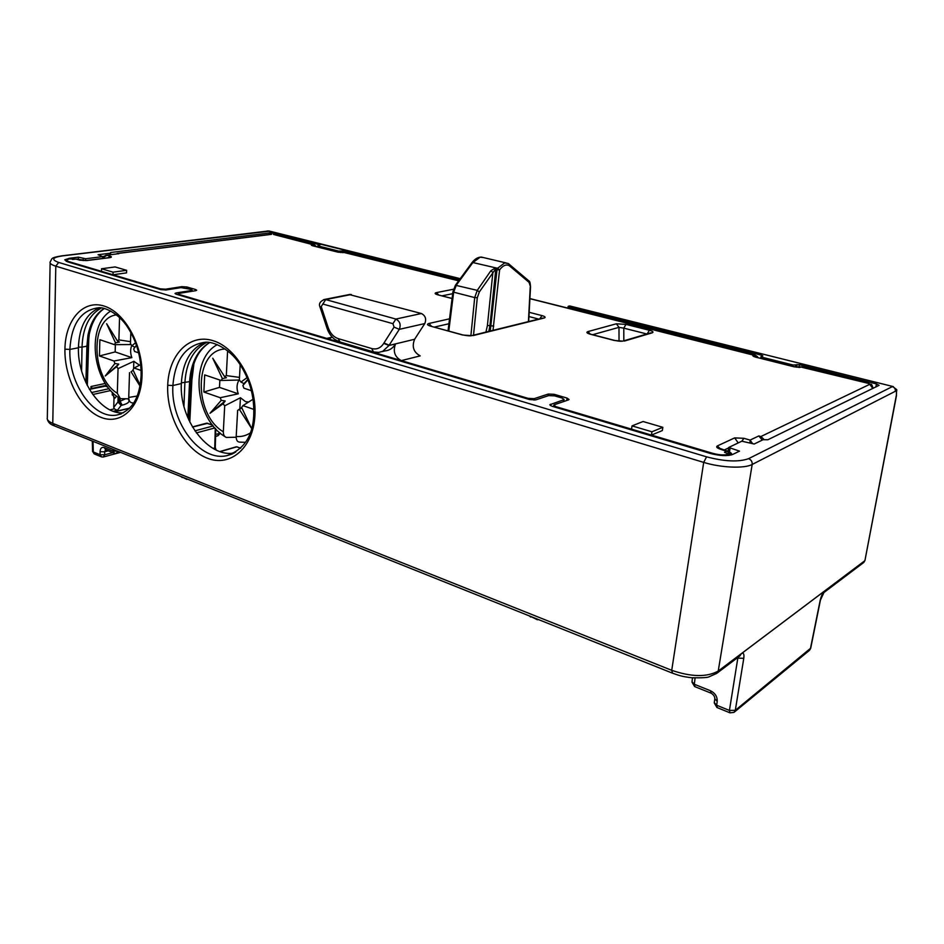 <?xml version="1.0" encoding="UTF-8"?>
<svg xmlns="http://www.w3.org/2000/svg" width="944" height="944" viewBox="0 0 944 944"><rect width="100%" height="100%" fill="white"/><g stroke="black" fill="none" stroke-linecap="round" stroke-linejoin="round"><path stroke-width="1.42" d="M127.947 398.852C130.437 401.401 128.514 403.501 122.154 405.177L121.139 405.413L117.953 402.002L119.038 401.495L121.139 405.413L117.363 410.333L114.295 408.835L113.74 407.371L117.953 402.002L118.071 397.176M128.797 398.828L120.395 398.687L117.316 393.259L118.047 368.62L133.836 361.304L139.547 365.21M133.588 368.892L133.836 361.304M135.57 342.731L131.924 345.752L130.449 343.781L130.815 332.43M131.924 345.752L134.992 347.262M138.697 352.855L134.626 351.475L133.659 348.961L136.502 345.315M140.101 385.187L132.974 369.8L134.072 368.018L140.727 364.596M133.21 370.296L131.074 371.735L139.96 385.978M116.608 366.661L118.767 364.124L114.897 363.487L105.244 376.007L116.608 366.661L118.047 368.62M131.759 345.516C130.237 349.162 130.272 353.209 131.853 357.634L113.964 361.009L114.897 363.487M115.498 342.849L119.428 342.035L117.363 340.867L106.648 323.721L115.498 342.849L114.425 344.643L131.074 344.548M130.52 341.657L118.897 339.911L117.363 340.867M118.897 339.911L119.558 317.526M113.964 361.009L99.45 355.959L99.863 339.71L114.425 344.643M131.853 357.634L115.168 351.923L115.369 344.631M99.45 355.959L115.168 351.923M105.244 376.007L118.767 364.124M129.529 372.656L128.738 397.436C128.821 400.952 130.119 402.781 132.62 402.923L133.588 403.005M141.116 370.461L134.072 368.018M110.059 254.774L110.625 252.508L269.323 232.979L273.477 233.262L320.016 244.885L318.34 245.995L338.648 251.092L344.843 251.092L459.457 279.731M893.331 386.627L570.554 306.163M569.09 306.033L568.135 306.411L569.716 307.284L761.714 355.263L762.811 355.864L760.994 356.643L762.103 357.245L793.019 364.998L799.462 364.703L876.469 383.937L879.076 385.341L767.885 439.751L763.047 439.715L754.185 444.022L741.795 441.19L728.744 447.456L739.518 451.138L732.756 454.418C727.423 456.271 719.942 455.94 710.301 453.427L551.851 406.191L549.833 404.74L563.391 399.89L564.028 399.442L562.022 398.026L554.694 395.89L548.735 395.583L535.732 399.878L529.667 399.572L175.985 294.139L175.006 293.431L176.186 292.947L191.054 290.575L192.175 290.127L191.195 289.419L181.012 287.625L166.109 289.961L160.869 289.643L67.472 261.795L64.77 259.824L69.337 258.278L78.352 257.157L85.692 258.75L102.731 256.615L98.082 254.727L110.07 253.24M895.349 391.264L752.179 464.46C744.509 468.743 720.945 467.764 703.693 462.395L706.572 456.837C724.685 461.581 738.68 462.194 748.545 458.678L892.304 386.639C894.534 387.429 895.549 388.963 895.349 391.264C896.481 390.981 896.788 392.48 896.269 395.748L864.964 560.394M748.545 458.678C751.153 459.728 752.368 461.651 752.179 464.46L718.231 671.054C706.926 677.296 691.445 677.037 671.727 670.311L703.693 462.395L55.802 266.173C51.424 264.804 49.536 263.388 50.15 261.936C52.581 258.691 49.348 257.889 61.879 255.848L62.304 255.907C52.262 257.476 51.047 259.647 58.67 262.432L55.802 266.173L52.77 423.384C48.545 421.626 46.728 419.702 47.33 417.602L50.126 262.987M718.183 671.09L864.728 560.783L863.312 562.813L823.734 592.667M820.454 599.995L820.159 600.467C821.233 595.971 822.72 592.808 824.631 591.003L741.394 653.673C743.518 652.434 744.32 653.991 743.778 658.334L737.004 658.074M717.216 701.392L714.82 698.772C714.82 696.578 713.593 694.725 711.151 693.191L710.49 690.748C715.139 693.097 717.381 696.648 717.216 701.392L716.673 705.251L729.429 710.431L735.305 710.336L810.731 648.162M113.056 449.356L113.068 451.114L104.182 447.55C101.633 446.89 100.265 448.282 100.064 451.728L100.099 454.725L104.701 454.784L103.309 456.99L101.61 456.92L100.099 454.725L93.303 451.964L93.031 441.344M112.784 452.624L104.701 454.784L104.666 451.787L100.064 451.728M108.312 450.819L104.666 451.787L105.527 449.733M223.103 403.737L225.203 400.976L221.238 400.35L210.005 413.283L223.103 403.737L224.696 405.837L240.449 397.731L245.523 401.66L248.661 402.014M222.371 378.603L226.43 377.706L224.542 376.562L212.742 358.224L222.371 378.603L221.12 380.467L239.056 380.031C236.673 383.925 236.413 388.515 238.277 393.813L220.223 397.719L221.238 400.35M239.493 377.399L226.3 375.594L224.542 376.562M247.104 377.576L240.968 382.084L239.351 379.96L240.201 364.714M240.968 382.084L244.024 383.618L242.879 385.518L247.965 379.7M251.458 390.733L243.918 388.185L242.879 385.518M241.782 407.773L239.434 409.46L251.411 428.139L241.64 407.466L242.927 405.625L253.086 399.218M241.711 407.619L237.652 410.392L240.649 408.61M237.652 410.392L236.189 436.494C236.177 440.128 237.333 441.993 239.67 442.122L245.464 442.335M253.865 409.425L242.927 405.625M247.871 379.429L244.024 383.618M239.823 408.917L240.449 397.731M236.177 437.237L226.3 437.438C224.271 436.588 223.28 434.7 223.327 431.786L224.696 405.837M226.3 375.594L227.61 350.767M220.223 397.719L203.869 392.031L204.695 374.91L221.12 380.467M238.277 393.813L219.492 387.382L219.869 380.043M203.869 392.031L219.492 387.382M210.005 413.283L225.203 400.976M113.068 272.167L113.009 274.763L101.468 271.329L101.539 268.757L113.068 272.167L126.626 270.314L126.567 272.875L113.009 274.763L160.374 288.864L165.601 289.183L181.755 286.669L186.912 286.988L195.691 289.548L196.682 290.256L195.561 290.717L179.443 293.301L178.274 293.773L179.266 294.493L326.754 338.4L328.89 338.648L332.253 337.173L326.754 338.4L401.318 360.608L420.21 355.888C413.543 352.23 411.678 346.684 414.617 339.262L424.788 323.568C426.582 319.025 425.449 315.674 421.402 313.514L349.268 294.552M189.083 479.764L186.263 478.643M104.1 308.464C95.922 313.703 90.553 322.612 87.981 335.191L86.907 346.188L82.022 347.109C82.801 327.485 89.267 314.446 101.421 307.968M85.892 382.603L86.907 346.188L88.158 345.634L87.049 385.01M92.146 388.303L91.002 386.533L105.28 383.441M115.935 254.042L105.752 255.305M117.894 253.794L118.673 253.806M651.938 431.786L651.466 435.09L631.536 429.154L632.02 425.886L651.938 431.786L662.818 427.302L662.358 430.558L651.466 435.09L712.72 453.321C719.647 455.173 724.992 455.409 728.756 454.029L724.508 452.306L726.939 451.138L731.482 454.89M631.536 429.154L555.839 406.616L553.809 405.153L554.47 404.693L568.418 399.926L569.043 399.489L567.025 398.073L566.73 400.504M372.856 351.734L340.017 341.964L338.188 338.613L371.712 348.537L373.482 351.923L378.662 352.395L382.662 351.369L388.999 345.469L395.512 343.97C392.798 351.475 394.734 357.021 401.318 360.608L528.133 398.368L534.174 398.663L548.299 394.037L554.234 394.332L567.025 398.073M101.468 271.329L68.157 261.405L66.222 260.001L69.478 258.892L76.712 259.187M764.097 439.574L760.888 436.529L758.799 435.939L762.268 440.093M590.342 334.105L587.864 331.604C585.964 332.312 586.826 333.197 590.425 334.259L589.469 333.975M622.639 341.15L614.992 340.524M647.195 333.916L649.342 330.258C652.906 331.261 653.862 332.123 652.174 332.831L650.31 332.984M616.373 323.792L625.966 324.382L623.783 328.146L618.981 327.356L616.373 323.792L587.864 331.604M438.653 294.941L436.458 292.616C434.323 293.183 434.771 293.926 437.78 294.823L452.093 298.434M471.528 335.651L463.398 335.073M539.779 318.801L541.974 315.603C545.302 316.57 545.998 317.385 544.051 318.045L542.493 318.128M431.278 326.199L430.405 326.105C427.101 325.055 426.629 324.17 429.001 323.462L431.455 326.246M752.498 443.527L750.091 440.093L749.961 442.795M729.228 455.362L729.37 453.734M191.302 374.744L190.735 380.987L191.868 380.279L189.791 422.051M209.674 342.566C198.358 349.752 192.033 362.59 190.712 381.081L188.8 419.974L190.712 381.081L189.591 381.659L187.821 417.744M183.938 406.333L184.882 382.745C186.145 362.626 193.473 349.15 206.889 342.33M209.509 342.542C197.497 350.023 190.853 363.062 189.591 381.659L181.366 382.851M395.512 343.97C392.975 348.124 389.53 350.436 385.176 350.885L382.167 351.581M338.188 338.613C333.409 336.961 330.022 333.138 328.028 327.131L321.22 306.576L325.692 299.578L323.733 299.59M392.928 323.674L394.061 327.108L399.3 329.35C401.094 324.712 399.949 321.279 395.878 319.06L392.928 323.674L322.742 304.003M662.818 427.302L643.053 421.52L632.02 425.886M729.842 452.377L720.614 449.285C716.933 448.046 715.835 446.937 717.334 445.946L720.591 449.037M721.464 449.309L720.614 449.285M738.196 442.889L734.68 437.886L743.907 438.311L741.89 441.155M800.595 367.181L802.53 366.874M799.875 367.428L794.907 366.897M756.522 357.245L756.026 357.233C753.064 356.395 752.144 355.687 753.253 355.086L755.648 357.009M755.07 354.991L753.985 354.826L757.454 357.481M344.867 252.402L345.646 252.437M343.581 252.591L338.636 252.237M313.467 245.912L312.783 245.829C310.93 245.287 310.812 244.874 312.44 244.567L314.092 246.065M314.458 244.626L313.384 244.437L316.24 246.608M75.709 259.057L80.405 260.261M85.963 260.556L79.296 260.107M103.321 257.511L106.92 255.281L110.188 256.213C111.982 256.827 111.781 257.311 109.61 257.677L108.831 257.653M108.088 257.747L110.188 256.213M126.626 270.314L115.121 266.94L101.539 268.757M591.074 334.306L614.662 340.43C618.709 341.28 621.577 341.468 623.252 340.985L650.451 332.949M438.5 294.894L437.509 294.752M542.717 318.081L472.13 335.509C470.737 336.088 467.681 335.899 462.949 334.955L430.263 326.069M493.016 330.353L499.577 269.89L497.016 269.724L497.547 268.285L499.577 269.89C502.869 265.5 506.09 264.084 509.264 265.665L529.065 282.362L530.528 286.882M488.815 331.391L489.948 325.633L493.712 326.117M473.522 335.167L477.286 297.738L479.316 291.967L496.296 267.99L497.547 268.285L504.603 262.939L507.978 263.411M496.296 267.99L472.897 262.538L480.154 257.193L483.422 257.57M490.255 331.037L497.016 269.724L495.765 269.429L489.948 325.633L487.411 325.491L492.886 272.356L490.845 270.763L477.263 290.363L474.702 297.584L453.663 292.18L456.365 285.076L472.897 262.538L471.941 262.727C474.82 258.927 477.994 257.051 481.464 257.098L505.831 262.869L508.91 263.919L509.264 265.665M495.305 269.441L495.364 267.931L490.845 270.763M234.277 452.978C208.081 458.052 179.242 419.419 181.331 383.559C182.605 362.272 190.499 348.525 205.013 342.33M123.475 412.811C101.126 415.1 77.396 380.267 78.411 347.781C79.19 326.895 86.211 313.573 99.486 307.815M78.305 259.647L78.352 257.157M112.879 394.616L112.277 395.029L113.091 395.406M112.985 395.217L114.849 398.262L114 398.38L113.551 396.008M114 398.38L113.74 407.371M105.763 386.072L89.42 389.376M120.808 414.015L116.938 415.006C93.916 419.761 68.44 383.535 69.868 349.433C71.402 324.111 80.865 310.234 98.259 307.803C104.406 306.635 118.85 313.573 127.534 327.061C136.774 341.421 141.293 357.54 141.104 375.417L142.013 376.243C141.093 406.711 121.457 425.602 101.138 417.413C80.842 409.731 64.286 378.19 64.935 349.162C65.242 320.11 83.143 299.272 104.088 306.057C124.997 312.334 143.276 345.834 142.013 376.243M167.713 385.27C168.705 354.661 189.496 333.067 213.226 340.737C236.92 347.864 257.063 383.783 254.892 415.891C253.122 448.081 230.277 467.422 207.338 458.206C184.422 449.509 166.345 415.844 167.713 385.27L172.894 385.53C175.029 359.723 185.59 345.327 204.588 342.342C213.155 340.843 229.817 349.091 239.363 363.487C249.582 378.91 254.384 396.032 253.747 414.841L254.892 415.891M232.012 454.076L227.185 455.574C200.458 462.348 170.38 422.605 172.894 385.53L181.331 383.559M215.291 447.503L216.082 450.005M215.385 449.663L215.291 447.609M207.857 423.29L192.505 427.066M539.944 620.149L537.042 618.981M117.363 410.333L113.292 411.301M117.316 393.259C90.86 377.482 89.81 317.408 116.56 314.907M137.092 396.055L128.738 397.436M87.32 385.541L88.83 336.961M91.002 386.533L90.931 388.928M344.737 252.414L344.843 251.092M342.707 250.951L342.578 252.638M340.701 252.544L340.796 251.234M338.648 251.092L338.566 252.213M318.246 247.116L318.34 245.995M273.406 234.372L273.477 233.262M269.323 232.979L269.217 234.525M110.601 254.703L110.625 252.508M125.304 398.911L120.053 401.259L122.154 405.177M120.077 398.545L120.053 401.259L119.038 401.495L119.121 397.92M460.106 278.858L267.294 230.938M62.304 255.907L269.701 231.162M718.172 671.149L716.614 673.461L709.192 676.718C707.976 677.615 702.206 677.957 691.858 677.768C681.037 676.459 678.913 675.373 672.517 673.178L671.727 670.311L52.77 423.384L54.516 425.933L672.045 673.001M717.228 673.001L739.848 655.938L741.394 653.673M824.631 591.003L820.43 600.113L810.695 648.292L809.574 650.263M820.159 600.467L810.424 648.67L809.185 650.569L734.479 711.977M730.031 712.838L733.995 712.378L735.305 710.336L743.778 658.334M730.042 712.85L729.429 710.431L737.937 657.378M714.785 699.056L714.289 702.619L716.673 705.251L717.31 707.658L729.677 712.696M692.495 677.816L692.011 681.804L694.324 684.27L710.49 690.748M710.773 693.038L695.02 686.713L694.324 684.27L695.091 677.981M61.561 255.883L268.804 230.938L460.247 278.669M58.67 262.432L706.572 456.837M92.3 441.049L92.571 451.149L94.837 454.158L101.02 456.684M104.182 447.55L105.716 449.781L114 453.108M114.59 453.344L113.068 451.114L117.693 451.208L116.277 453.403L114.59 453.344M250.101 433.072C245.841 435.774 241.204 436.919 236.189 436.494M223.327 431.786C193.095 414.168 194.051 349.563 225.309 349.044M186.853 288.144L186.912 286.988M195.691 289.548L195.644 290.705M181.555 476.755L186.912 479.422M89.279 334.282L87.981 335.191M88.158 345.457L89.232 334.506C91.78 322.187 96.819 313.526 104.324 308.523M271.542 234.336L117.563 253.499M117.15 253.429L270.798 234.324M316.688 246.726L313.88 244.472L274.303 234.56M743.907 438.311L750.091 440.093L758.799 435.939M717.334 445.946L734.68 437.886M109.61 257.677L86.73 260.579M312.44 244.567L273.618 234.478M337.987 252.166L312.783 245.829M458.654 280.828L344.442 252.591M753.253 355.086L529.903 298.682M794.423 366.886L756.026 357.233M868.999 383.524L801.963 367.299M868.563 383.524L869.743 384.326L760.888 436.529M614.355 340.477L590.425 334.259M652.174 332.831L624.397 341.055M625.966 324.382L649.342 330.258M436.458 292.616L453.462 289.242M452.07 298.54L437.78 294.823M544.051 318.045L473.074 335.592M529.183 312.311L541.974 315.603M429.001 323.462L449.533 318.824M462.56 334.99L430.405 326.105M728.685 447.881L724.072 450.076M728.52 455.445L728.756 454.029M712.72 453.321L712.602 454.04M555.756 407.348L555.839 406.616M554.069 395.713L554.234 394.332M548.299 394.037L548.075 395.807M533.997 400.126L534.174 398.663M528.133 398.368L528.038 399.088M179.242 295.118L179.266 294.493M219.386 432.411L219.327 433.426L220.141 433.06M215.621 434.452L219.327 433.426L217.627 435.868L215.574 436.435M191.868 380.279L193.945 363.511M394.061 327.108L383.724 343.38C380.715 348.065 376.715 349.787 371.712 348.537M326.836 327.686L327.875 326.648M328.04 327.131L326.86 327.757C328.477 332.772 331.143 336.666 334.86 339.451L339.38 341.775M421.402 313.514L395.878 319.06L325.692 299.578L351.333 294.493M326.718 327.285L320.11 307.355L321.22 306.576M383.96 342.991L389.164 345.197L399.3 329.35L424.788 323.568M414.617 339.262L388.999 345.469L383.724 343.38M872.834 388.48L869.743 384.326M181.755 286.669L181.72 287.554M165.566 290.02L165.601 289.183M81.609 370.98L82.022 347.109L78.423 347.156M68.145 261.995L68.157 261.405M160.374 288.864L160.35 289.478M619.04 341.173L618.981 327.356L592.608 334.707M646.911 333.999L623.783 328.146L623.831 340.819M452.683 293.678L442.075 295.826M448.919 323.745L434.452 327.072M538.67 319.084L528.959 316.559M530.233 287.165L528.416 321.609M487.411 325.491L485.948 332.099M508.403 263.624L529.077 281.064L529.065 282.362M448.789 331.037L453.663 292.18L452.931 291.731L455.421 285.241L477.263 290.363L479.316 291.967M470.879 335.734L474.702 297.584L477.286 297.738M528.758 280.698L529.077 281.064C529.844 281.277 530.327 283.247 530.516 286.952L528.687 321.538M563.391 399.89L563.179 401.719M550.352 405.554L550.494 404.268M729.488 451.81L730.09 448.376M876.469 383.937L875.843 387.016M798.978 367.44L799.462 364.703M796.96 364.561L796.5 367.204M795.214 366.968L795.521 365.139M793.019 364.998L792.795 366.366M761.867 358.59L762.103 357.245M761.714 355.263L761.513 356.395M569.539 308.511L569.716 307.284M176.15 294.198L176.186 292.947M191.054 290.575L191.018 291.436M129.446 408.292L114.802 411.785M69.337 258.916L69.337 258.278M83.225 258.585L83.178 260.603M85.644 260.579L85.692 258.75M102.731 256.615L102.707 258.432M112.289 392.279L112.277 395.029M116.584 396.091L114.849 398.262M109.917 409.873L114.295 408.835M110.649 390.545L92.772 394.521M91.426 392.574L109.056 388.68M107.687 386.922L104.56 385.954M78.411 347.781L69.868 349.433L64.935 349.162M213.073 448.424L214.76 447.94L215.256 428.328M214.89 427.927L196.352 432.918M194.901 430.853L213.214 425.956M212.601 425.178L206.535 423.195M231.941 453.238L235.74 452.129M240.626 448.258L236.814 446.842L220.188 451.645M237.51 446.925L236.13 446.842M530.304 616.29L537.502 619.783M539.59 620.007L538.753 619.783M110.743 311.048C86.14 325.692 92.075 381.423 119.015 397.825M317.833 245.759L317.739 246.986M863.772 562.482L864.952 560.488L896.481 395.548C896.092 386.969 898.924 391.949 892.8 386.485L569.775 305.962M714.254 702.914L716.933 707.504M691.976 682.099L694.631 686.548M47.377 419.313C48.109 422.275 50.244 424.375 53.796 425.638M110.59 254.703L110.601 253.051M92.571 451.374L94.211 453.899M120.419 452.294L116.549 453.332M217.285 344.631C189.213 359.593 194.865 418.924 224.955 436.612M181.047 476.555L182.168 477.511M106.483 385.258L92.146 388.385M553.786 405.354L553.632 406.722M217.946 435.786L220.294 433.19M178.274 293.938L178.239 294.823M190.747 380.892L188.812 419.997M330.4 338.306L328.901 338.648M320.075 307.248C318.529 303.897 320.016 301.301 324.547 299.449L350.2 294.375M720.119 449.12L718.714 447.999L727.753 451.161C730.762 452.459 732.096 453.675 731.742 454.807M873.165 388.314C870.946 382.025 872.114 385.624 868.775 383.465L802.612 366.897L794.659 366.838L755.2 357.009M529.903 298.587L754.492 354.85C757.088 356.148 758.15 357.044 757.678 357.54M458.713 280.757L345.504 252.402L338.294 252.154L313.03 245.818M109.327 257.618L86.293 260.509L76.322 259.069L72.511 259.447M118.236 253.747L106.224 255.246L103.333 256.615M66.222 260.343L66.21 261.358M455.421 285.241L471.941 262.727M448.034 330.837L452.919 291.79M564.028 399.442L563.78 401.519M728.744 447.574L728.095 451.232M760.994 356.714L760.711 358.307M568.123 306.493L567.899 308.11M192.175 290.127L192.139 291.259M129.623 408.115L114.531 411.702M103.344 256.402L103.321 258.361M112.879 392.869L113.363 395.701M113.87 397.271L113.634 396.315M107.522 386.71L104.713 385.919L89.361 389.27M253.735 415.065C252.886 435.939 244.036 449.45 227.185 455.574L232.979 453.639M141.104 375.606C139.901 393.943 134.709 410.121 116.938 415.006L121.564 413.72M212.424 424.953L206.724 423.148L192.411 426.924M215.763 428.883L215.291 447.586M240.755 448.129L236.33 446.783L219.869 451.539M120.549 452.353L103.569 456.92M529.277 615.877L530.752 617.081"/></g></svg>
